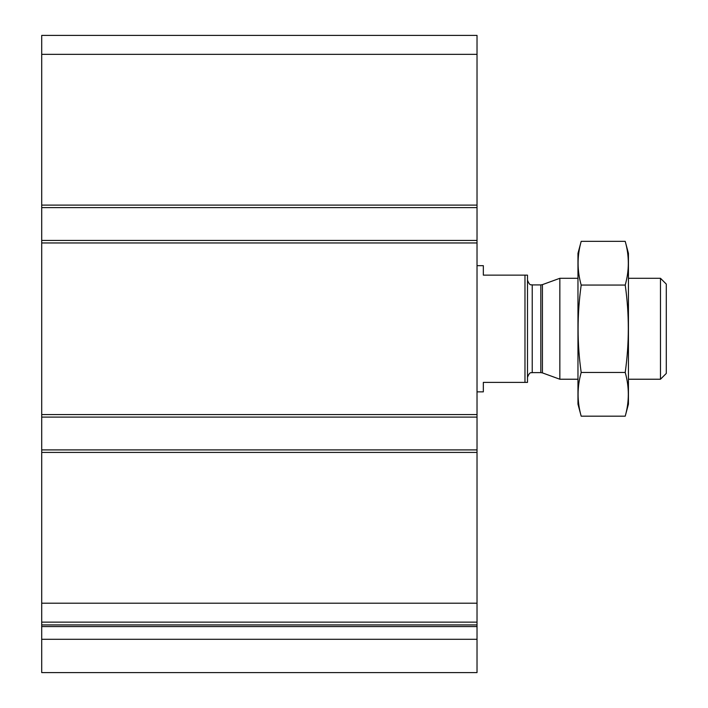 <?xml version="1.0" encoding="UTF-8"?>
<svg xmlns="http://www.w3.org/2000/svg" width="708" height="708" viewBox="0 0 708 708"><rect width="100%" height="100%" fill="white"/><g stroke="black" fill="none" stroke-linecap="round" stroke-linejoin="round"><path stroke-width="1.06" d="M477.024 207.63L41.71 207.63L41.71 35.4L477.024 35.4L477.024 672.6L41.71 672.6L41.71 639.297L477.024 639.297M41.71 207.63L41.71 240.437L477.024 240.437M41.71 240.437L41.71 417.092L477.024 417.092M41.71 417.092L41.71 449.899L477.024 449.899M41.71 449.899L41.71 622.128L477.024 622.128M41.71 622.128L41.71 639.297M524.973 275.138L524.973 382.391L527.495 382.391L527.495 275.138L483.334 275.138L483.334 265.677L477.024 265.677M524.973 382.391L483.334 382.391L483.334 391.851L477.024 391.851M660.484 278.297L660.484 379.231L666.29 373.435L666.29 284.094L660.484 278.297L628.438 278.297M577.967 379.231L559.842 379.231L559.842 278.297L577.967 278.297M625.217 416.18L628.438 404.153L628.438 253.376L625.217 241.348C629.35 255.915 629.35 270.483 625.217 285.059C629.341 313.821 629.341 342.964 625.217 372.47C629.35 387.046 629.35 401.613 625.217 416.18L581.188 416.18C577.055 401.613 577.055 387.046 581.188 372.47C577.064 343.707 577.064 314.564 581.188 285.059C577.055 270.483 577.055 255.915 581.188 241.348L625.217 241.348M625.217 372.47L581.188 372.47M625.217 285.059L581.188 285.059M581.188 416.18L577.967 404.153L577.967 253.376L581.188 241.348M41.71 54.33L477.024 54.33M41.71 205.108L477.024 205.108M41.71 242.959L477.024 242.959M41.71 414.569L477.024 414.569M41.71 452.421L477.024 452.421M41.71 603.198L477.024 603.198M41.71 624.916L477.024 624.916M41.71 626.562L477.024 626.562M542.425 284.634L540.815 284.917L540.815 372.612L542.425 372.895L542.425 284.634L559.842 278.297M540.815 372.612L532.23 372.612L532.23 284.917C531.566 284.218 530.044 286.837 527.495 280.182M660.484 379.231L628.438 379.231M542.425 372.895L559.842 379.231M540.815 284.917L532.23 284.917M532.23 372.612C531.566 373.32 530.044 370.691 527.495 377.346"/></g></svg>
